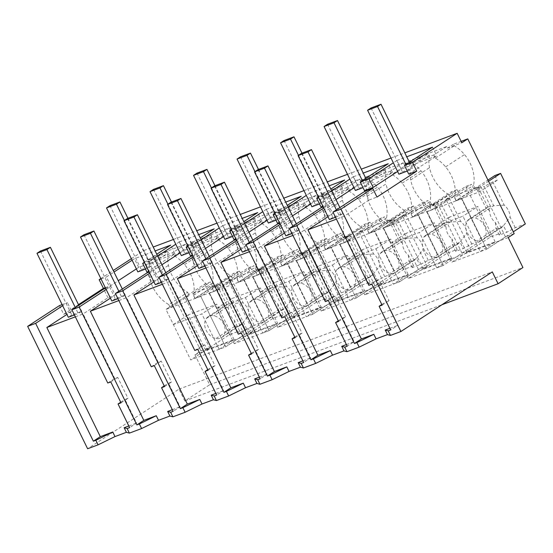 <?xml version="1.0" encoding="UTF-8"?>
<svg xmlns="http://www.w3.org/2000/svg" width="553" height="553" viewBox="0 0 553 553"><rect width="100%" height="100%" fill="white"/><g stroke="black" fill="none" stroke-linecap="round" stroke-linejoin="round"><path stroke-width="0.41" stroke-dasharray="2.77 2.07" d="M131.365 258.68L143.863 250.523L148.508 260L154.467 256.115L200.891 350.879L194.933 354.77L209.635 384.777L184.799 400.98L178.999 389.132L87.616 448.753M59.434 305.609L63.692 314.298L78.485 304.641M100.853 278.588L113.247 270.5M178.999 389.132L492.294 271.896M62.116 304.606L67.418 302.622L62.662 305.726M63.692 314.298L71.676 311.304L67.418 302.622M292.924 235.426L300.673 232.523L325.503 216.327L332.754 213.61L328.503 204.921L323.74 208.032M327.998 216.714L332.754 213.61M364.766 191.352L369.017 200.041L344.187 216.244L336.438 219.14M369.017 200.041L376.987 197.062M408.75 174.119L436.739 155.856L401.195 169.163L397.6 171.506M364.503 190.674L392.492 172.418L388.241 163.729M354.086 187.785L357.68 185.442L392.492 172.418M335.968 199.605L329.692 203.704L322.869 206.255M320.989 206.96L348.978 188.697L344.726 180.015M310.572 204.071L314.166 201.727L348.978 188.697M292.461 215.891L286.178 219.99L279.362 222.541M277.475 223.246L305.463 204.983L301.212 196.294M267.058 220.357L270.652 218.006L305.463 204.983M248.947 232.17L242.663 236.269L235.848 238.82M233.96 239.525L261.949 221.262L257.698 212.58M223.543 236.636L227.145 234.292L261.949 221.262M205.433 248.456L199.149 252.555L192.333 255.106M190.446 255.811L218.442 237.548L214.184 228.859M180.036 252.921L183.631 250.571L218.442 237.548M161.918 264.735L155.635 268.834L148.819 271.385M146.932 272.09L174.928 253.827L170.67 245.145M136.37 268.903L138.685 267.389L174.928 253.827M105.305 287.671L110.697 285.652L118.259 280.717M71.676 311.304L66.913 314.415M75.353 316.841L83.109 313.938L114.727 378.487L117.72 377.367L127.985 398.319L124.992 399.439L136.577 423.086L129.623 427.621M110.427 298.129L115.19 295.026L107.939 297.735L83.109 313.938M118.867 300.555L126.623 297.659L158.241 362.201L161.234 361.081L171.499 382.033L168.506 383.153L180.091 406.808L173.137 411.342M153.941 281.85L158.704 278.74L151.453 281.456L126.623 297.659M162.382 284.277L170.13 281.373L201.755 345.922L204.748 344.802L215.013 365.747L212.02 366.874L223.606 390.522L216.652 395.056M197.456 265.564L202.218 262.461L194.967 265.17L170.13 281.373M205.896 267.991L213.645 265.094L245.269 329.636L248.262 328.517L258.528 349.468L255.534 350.588L267.12 374.236L260.166 378.777M240.97 249.285L245.732 246.175L238.481 248.891L213.645 265.094M249.41 251.712L257.159 248.809L288.784 313.357L291.777 312.238L302.042 333.183L299.042 334.302L310.634 357.957L303.68 362.491M284.484 233L289.247 229.896L281.995 232.606L257.159 248.809M110.697 285.652L106.439 276.963L114.001 272.035M101.047 278.982L106.439 276.963M401.195 169.163L396.936 160.474L393.342 162.817M396.936 160.474L406.752 156.803M143.863 250.523L153.236 247.018M173.442 239.456L196.75 230.739M216.956 223.177L240.265 214.453M260.463 206.891L283.779 198.168M303.977 190.612L327.293 181.889M347.491 174.326L361.316 169.156M391.006 158.047L404.831 152.87M132.119 260.214L134.427 258.707L155.165 250.944M144.368 262.302L156.762 254.214M157.66 256.053L151.384 260.152L144.561 262.703M183.631 250.571L179.372 241.889L175.778 244.232M179.372 241.889L198.672 234.666M187.882 246.023L200.276 237.935M201.174 239.767L194.898 243.866L188.075 246.417M227.145 234.292L222.887 225.603L219.292 227.947M222.887 225.603L242.186 218.38M231.396 229.737L243.79 221.649M244.689 223.488L238.412 227.58L231.589 230.138M270.652 218.006L266.401 209.324L262.806 211.668M266.401 209.324L285.701 202.101M274.91 213.458L287.304 205.37M288.203 207.202L281.919 211.301L275.104 213.852M314.166 201.727L309.915 193.038L306.321 195.382M309.915 193.038L329.215 185.815M318.424 197.172L330.818 189.085M331.717 190.923L325.434 195.015L318.618 197.566M357.68 185.442L353.429 176.753L349.828 179.103M353.429 176.753L363.238 173.082M148.508 260L161.559 255.12L160.785 253.537L185.649 244.232L186.423 245.815L205.073 238.834L204.299 237.258L229.163 227.954L229.937 229.53L248.587 222.555L247.813 220.972L272.677 211.668L273.452 213.251L292.102 206.269L291.327 204.693L316.192 195.389L316.966 196.965L335.616 189.99L334.841 188.407L359.706 179.103L360.48 180.679L379.13 173.704L378.356 172.121L403.22 162.817L403.994 164.4L422.637 157.418L421.87 155.842L446.734 146.538L447.508 148.114L461.803 142.764M154.467 256.115L167.518 251.228L161.559 255.12M200.891 350.879L209.594 347.623L203.635 351.508L508.228 237.534M167.518 251.228L168.292 252.811L149.421 265.122L147.872 261.963L172.736 252.659L174.285 255.818A32.053 23.786 56.9 0 1 184.557 264.583A32.074 23.8 56.9 0 1 193.633 295.302L195.174 298.461L200.774 296.367L239.511 271.094L264.272 321.639L225.534 346.911L200.774 296.367L165.962 309.397L190.723 359.934L225.534 346.911L200.774 296.367L219.645 284.055L214.052 286.15L212.504 282.991A32.074 23.8 56.9 0 0 203.428 252.272A32.053 23.786 56.9 0 0 193.156 243.507L174.285 255.818M149.421 265.122A32.053 23.786 56.9 0 0 149.593 277.668A32.074 23.8 56.9 0 0 168.762 304.606L187.64 292.295A32.074 23.8 56.9 0 1 168.465 265.357A32.053 23.786 56.9 0 1 168.292 252.811M187.64 292.295L189.181 295.454L184.833 297.079L209.594 347.623M194.933 354.77L203.635 351.508L190.723 359.934M209.635 384.777L522.931 267.541M184.799 400.98L441.909 304.765M128.821 425.99L136.577 423.086M107.939 297.735L103.681 289.053M105.623 288.327L110.932 286.336L115.19 295.026M107.773 383.022L114.727 378.487M138.685 267.389L134.427 258.707M155.635 268.834L151.384 260.152M160.785 253.537L147.872 261.963M185.649 244.232L172.736 252.659M186.423 245.815L192.382 241.924L193.156 243.507M192.382 241.924L211.032 234.949L205.073 238.834M168.762 304.606L170.31 307.765L165.962 309.397L204.7 284.118L210.416 281.982L192.61 293.602L215.981 284.857L233.788 273.237L239.511 271.094M189.181 295.454L170.31 307.765M184.833 297.079L165.962 309.397L173.386 324.556L201.859 313.904L219.188 349.282L225.534 346.911L244.405 334.6L253.108 331.337L234.237 343.655L269.048 330.625L244.288 280.088L238.689 282.182L237.14 279.023L256.018 266.705L257.56 269.864L238.689 282.182M121.031 402.854L127.985 398.319M110.773 381.902L117.72 377.367M120.727 402.218L124.992 399.439M106.176 289.447L110.932 286.336M244.405 334.6L219.645 284.055M211.032 234.949L211.806 236.525A32.053 23.786 56.9 0 0 211.979 249.071A32.074 23.8 56.9 0 0 231.147 276.009L232.695 279.168L228.348 280.8L253.108 331.337M193.633 295.302L212.504 282.991M214.052 286.15L195.174 298.461M514.186 233.643L505.483 236.898L486.612 249.209L461.852 198.672L456.26 200.767L475.131 188.449L473.582 185.296A32.074 23.8 56.9 0 0 464.506 154.57A32.053 23.786 56.9 0 0 454.241 145.805L453.467 144.229L461.119 141.368M505.483 236.898L480.723 186.361L475.131 188.449M453.467 144.229L447.508 148.114M386.333 223.191A32.074 23.8 56.9 0 1 367.157 196.253L386.029 183.942A32.074 23.8 56.9 0 0 405.204 210.88L386.333 223.191L387.881 226.35L383.526 227.981L408.287 278.518L443.098 265.495L461.969 253.184L466.324 251.553L470.672 249.928L451.801 262.24L486.612 249.209L461.852 198.672L488.527 181.266M480.723 186.361L461.852 198.672L427.04 211.695L451.801 262.24M446.734 146.538L433.822 154.964L435.363 158.123A32.053 23.786 56.9 0 1 445.635 166.888A32.074 23.8 56.9 0 1 454.711 197.608L473.582 185.296M454.711 197.608L456.26 200.767M435.363 158.123L454.241 145.805M403.994 164.4L409.953 160.508L428.603 153.534L422.637 157.418M421.87 155.842L408.957 164.269L410.499 167.428L429.377 155.11L428.603 153.534M408.957 164.269L433.822 154.964M432.487 147.174L436.739 155.856M344.187 216.244L375.805 280.793L378.805 279.666L389.07 300.618L386.07 301.738L397.655 325.392L390.708 329.927M368.858 285.327L375.805 280.793M389.906 328.295L397.655 325.392M323.194 206.912L328.503 204.921M325.503 216.327L321.252 207.638M371.851 284.207L378.805 279.666M382.116 305.152L389.07 300.618M381.805 304.523L386.07 301.738M450.266 197.76L431.395 210.071L429.847 206.912L448.718 194.601L450.266 197.76L445.912 199.384L470.672 249.928M445.912 199.384L465.778 186.423L471.502 184.287L453.688 195.9L477.059 187.156L487.94 180.064M429.847 206.912A32.074 23.8 56.9 0 1 410.672 179.967A32.053 23.786 56.9 0 1 410.499 167.428M431.395 210.071L427.04 211.695L434.471 226.861L462.937 216.209L480.274 251.587L486.612 249.209L513.288 231.811M448.718 194.601A32.074 23.8 56.9 0 1 429.543 167.656A32.053 23.786 56.9 0 1 429.377 155.11M461.969 253.184L437.209 202.64L431.617 204.734L430.068 201.575A32.074 23.8 56.9 0 0 420.999 170.856A32.053 23.786 56.9 0 0 410.727 162.091L391.856 174.402A32.053 23.786 56.9 0 1 402.121 183.167A32.074 23.8 56.9 0 1 411.197 213.887L412.745 217.046L418.338 214.951L457.075 189.679L481.836 240.223L443.098 265.495L418.338 214.951L383.526 227.981L422.264 202.709L427.987 200.566L410.174 212.186L433.545 203.442L451.359 191.822L457.075 189.679M409.953 160.508L410.727 162.091M172.336 409.704L180.091 406.808M164.234 385.939L168.506 383.153M164.545 386.568L171.499 382.033M154.287 365.623L161.234 361.081M151.287 366.743L158.241 362.201M151.453 281.456L147.195 272.767M149.137 272.041L154.446 270.058L149.69 273.161M158.704 278.74L154.446 270.058M199.149 252.555L194.898 243.866M204.299 237.258L191.386 245.677L192.935 248.836L211.806 236.525M231.147 276.009L212.276 288.327A32.074 23.8 56.9 0 1 193.101 261.382A32.053 23.786 56.9 0 1 192.935 248.836M212.276 288.327L213.824 291.486L209.476 293.111L234.237 343.655M232.695 279.168L213.824 291.486M228.348 280.8L248.214 267.839L253.931 265.696L236.124 277.316L259.495 268.571L277.302 256.951L283.025 254.809L307.786 305.353L269.048 330.625L244.288 280.088L283.025 254.809M229.163 227.954L216.251 236.373L217.799 239.532A32.053 23.786 56.9 0 1 228.071 248.297A32.074 23.8 56.9 0 1 237.14 279.023M191.386 245.677L216.251 236.373M229.937 229.53L235.896 225.645L236.67 227.221L217.799 239.532M235.896 225.645L254.546 218.663L248.587 222.555M247.813 220.972L234.901 229.398L236.449 232.557A32.053 23.786 56.9 0 0 236.615 245.103A32.074 23.8 56.9 0 0 255.79 272.041L274.661 259.73L276.21 262.889L271.862 264.514L296.622 315.058L287.919 318.314L269.048 330.625L262.703 332.996L277.606 323.277L260.269 287.899L231.804 298.551L249.133 333.929L272.975 318.376L283.06 314.602L281.684 316.503L289.143 313.71L297.694 309.127L307.786 305.353M296.622 315.058L277.751 327.369L312.556 314.346L287.802 263.802L282.203 265.896L280.654 262.737L299.526 250.426L301.074 253.585L282.203 265.896M287.919 318.314L263.159 267.77L257.56 269.864M236.67 227.221A32.053 23.786 56.9 0 1 246.942 235.986A32.074 23.8 56.9 0 1 256.018 266.705M254.546 218.663L255.32 220.246A32.053 23.786 56.9 0 0 255.486 232.785A32.074 23.8 56.9 0 0 274.661 259.73M263.159 267.77L244.288 280.088L209.476 293.111L216.9 308.277L245.373 297.618L262.703 332.996M215.85 393.425L223.606 390.522M207.748 369.653L212.02 366.874M208.059 370.289L215.013 365.747M197.794 349.337L204.748 344.802M194.801 350.457L201.755 345.922M194.967 265.17L190.709 256.488M192.651 255.763L197.96 253.772L193.197 256.875M202.218 262.461L197.96 253.772M242.663 236.269L238.412 227.58M236.449 232.557L255.32 220.246M255.79 272.041L257.339 275.2L252.991 276.832L277.751 327.369M276.21 262.889L257.339 275.2M271.862 264.514L291.728 251.553L297.445 249.417L279.638 261.037L303.009 252.286L320.816 240.666L326.54 238.53L351.293 289.067L312.556 314.346L287.802 263.802L326.54 238.53M272.677 211.668L259.765 220.094L261.313 223.253A32.053 23.786 56.9 0 1 271.585 232.018A32.074 23.8 56.9 0 1 280.654 262.737M234.901 229.398L259.765 220.094M273.452 213.251L279.41 209.359L280.184 210.942L261.313 223.253M279.41 209.359L298.06 202.384L292.102 206.269M291.327 204.693L278.415 213.112L279.963 216.271A32.053 23.786 56.9 0 0 280.129 228.818A32.074 23.8 56.9 0 0 299.304 255.756L318.175 243.444L319.724 246.603L315.376 248.235L340.136 298.772L331.434 302.028L312.556 314.346L306.217 316.717L321.12 306.998L303.784 271.62L275.318 282.272L292.648 317.65L316.489 302.097L326.574 298.323L325.192 300.217L332.657 297.431L341.208 292.841L351.293 289.067M340.136 298.772L321.258 311.09L356.07 298.06L331.309 247.523L325.717 249.61L324.169 246.451L343.04 234.14L344.588 237.299L325.717 249.61M331.434 302.028L306.673 251.491L301.074 253.585M280.184 210.942A32.053 23.786 56.9 0 1 290.456 219.707A32.074 23.8 56.9 0 1 299.526 250.426M298.06 202.384L298.834 203.96A32.053 23.786 56.9 0 0 299 216.506A32.074 23.8 56.9 0 0 318.175 243.444M306.673 251.491L287.802 263.802L252.991 276.832L260.415 291.991L288.887 281.339L306.217 316.717M259.364 377.139L267.12 374.236M251.262 353.374L255.534 350.588M251.574 354.003L258.528 349.468M241.308 333.051L248.262 328.517M238.315 334.178L245.269 329.636M238.481 248.891L234.223 240.202M236.166 239.477L241.474 237.493L236.712 240.596M245.732 246.175L241.474 237.493M286.178 219.99L281.919 211.301M279.963 216.271L298.834 203.96M299.304 255.756L300.853 258.915L296.498 260.546L321.258 311.09M319.724 246.603L300.853 258.915M315.376 248.235L335.242 235.274L340.959 233.131L323.146 244.751L346.524 236.007L364.33 224.387L370.047 222.244L394.807 272.788L356.07 298.06L331.309 247.523L370.047 222.244M316.192 195.389L303.279 203.808L304.827 206.967A32.053 23.786 56.9 0 1 315.099 215.732A32.074 23.8 56.9 0 1 324.169 246.451M278.415 213.112L303.279 203.808M316.966 196.965L322.924 193.08L323.699 194.656L304.827 206.967M322.924 193.08L341.574 186.098L335.616 189.99M334.841 188.407L321.929 196.833L323.477 199.992A32.053 23.786 56.9 0 0 323.643 212.532A32.074 23.8 56.9 0 0 342.819 239.477L361.69 227.165L363.238 230.325L358.89 231.949L383.644 282.493L374.941 285.749L356.07 298.06L349.731 300.431L364.627 290.712L347.298 255.334L318.825 265.986L336.162 301.364L359.996 285.811L370.088 282.037L368.706 283.938L376.164 281.145L384.722 276.562L394.807 272.788M383.644 282.493L364.773 294.804L399.584 281.781L374.823 231.237L369.231 233.331L367.683 230.172L386.554 217.861L388.102 221.02L369.231 233.331M374.941 285.749L350.187 235.205L344.588 237.299M323.699 194.656A32.053 23.786 56.9 0 1 333.971 203.421A32.074 23.8 56.9 0 1 343.04 234.14M341.574 186.098L342.348 187.674A32.053 23.786 56.9 0 0 342.514 200.221A32.074 23.8 56.9 0 0 361.69 227.165M350.187 235.205L331.309 247.523L296.498 260.546L303.929 275.705L332.401 265.053L349.731 300.431M302.878 360.86L310.634 357.957M294.777 337.088L299.042 334.302M295.088 337.724L302.042 333.183M284.823 316.772L291.777 312.238M281.83 317.892L288.784 313.357M281.995 232.606L277.737 223.924M279.68 223.191L284.989 221.207L280.226 224.311M289.247 229.896L284.989 221.207M329.692 203.704L325.434 195.015M323.477 199.992L342.348 187.674M342.819 239.477L344.367 242.636L340.012 244.26L364.773 294.804M363.238 230.325L344.367 242.636M358.89 231.949L378.75 218.988L384.473 216.852L366.66 228.472L390.038 219.721L407.844 208.101L413.561 205.965L438.322 256.502L399.584 281.781L374.823 231.237L413.561 205.965M359.706 179.103L346.793 187.529L348.342 190.688A32.053 23.786 56.9 0 1 358.607 199.453A32.074 23.8 56.9 0 1 367.683 230.172M321.929 196.833L346.793 187.529M360.48 180.679L366.439 176.794L367.213 178.37L348.342 190.688M366.439 176.794L385.088 169.812L379.13 173.704M405.204 210.88L406.752 214.039L402.397 215.67L427.158 266.207L418.455 269.463L399.584 281.781L393.245 284.152L408.142 274.433L390.812 239.048L362.339 249.707L379.676 285.085L403.51 269.532L413.603 265.758L412.22 267.652L419.679 264.859L428.236 260.276L438.322 256.502M427.158 266.207L408.287 278.518M418.455 269.463L393.695 218.926L388.102 221.02M367.213 178.37A32.053 23.786 56.9 0 1 377.485 187.135A32.074 23.8 56.9 0 1 386.554 217.861M385.088 169.812L385.863 171.395A32.053 23.786 56.9 0 0 386.029 183.942M393.695 218.926L374.823 231.237L340.012 244.26L347.443 259.426L375.916 248.774L393.245 284.152M346.392 344.574L354.148 341.671L347.194 346.213M338.602 321.438L345.556 316.904L342.556 318.023L354.148 341.671M345.556 316.904L335.291 295.952L332.298 297.072L300.673 232.523M338.291 320.809L342.556 318.023M328.337 300.486L335.291 295.952M325.344 301.606L332.298 297.072M378.356 172.121L365.443 180.548L366.992 183.707L385.863 171.395M367.157 196.253A32.053 23.786 56.9 0 1 366.992 183.707M406.752 214.039L387.881 226.35M402.397 215.67L383.526 227.981L390.957 243.14L419.423 232.488L436.759 267.866L443.098 265.495L418.338 214.951L437.209 202.64M403.22 162.817L390.307 171.243L391.856 174.402M365.443 180.548L390.307 171.243M411.197 213.887L430.068 201.575M431.617 204.734L412.745 217.046M219.188 349.282L234.092 339.563L205.619 350.215L229.46 334.662L239.546 330.888L238.17 332.782L245.629 329.996L254.18 325.413L264.272 321.639M254.18 325.413L248.988 314.809L242.394 323.401L245.629 329.996M233.788 273.237L236.11 277.972L231.742 279.611L243.126 302.844A12.387 9.194 56.9 0 1 248.988 314.809M219.292 318.397A12.387 9.194 56.9 0 1 225.147 330.362A12.387 9.194 56.9 0 1 223.523 335.712A12.38 9.187 56.9 0 1 221.663 337.482A12.38 9.187 56.9 0 1 216.064 338.498A12.387 9.194 56.9 0 1 210.513 335.837A12.387 9.194 56.9 0 1 204.651 323.871A12.387 9.194 56.9 0 1 206.276 318.521A12.38 9.187 56.9 0 1 208.135 316.751A12.38 9.187 56.9 0 1 213.734 315.742A12.387 9.194 56.9 0 1 219.292 318.397M231.742 279.611L223.191 284.194L232.613 303.424L243.126 302.844M236.11 277.972L218.304 289.592L194.933 298.337L212.739 286.717L217.108 285.085L215.732 286.979L223.191 284.194M218.304 289.592L215.981 284.857M194.933 298.337L192.61 293.602M212.739 286.717L210.416 281.982M239.546 330.888L234.354 320.284A12.387 9.194 56.9 0 1 228.493 308.318L217.108 285.085M229.46 334.662L204.7 284.118M205.619 350.215L188.29 314.837L216.755 304.185L201.859 313.904M173.386 324.556L188.29 314.837M234.092 339.563L216.755 304.185M234.354 320.284L234.935 326.187L238.17 332.782M234.935 326.18A12.38 9.187 -123.1 0 0 240.534 325.171A12.38 9.187 -123.1 0 0 242.394 323.394L223.523 335.712M228.493 308.318L225.147 306.21L227.006 304.44L232.613 303.424L213.734 315.735M206.276 318.521L225.147 306.21L215.732 286.979M297.694 309.127L292.502 298.523L285.908 307.115L289.143 313.71M277.302 256.951L279.624 261.693L275.256 263.325L286.641 286.565A12.387 9.194 56.9 0 1 292.502 298.523M249.133 333.929L277.606 323.277M262.799 302.111A12.387 9.194 56.9 0 1 268.661 314.076A12.387 9.194 56.9 0 1 267.037 319.427A12.38 9.187 56.9 0 1 265.177 321.203A12.38 9.187 56.9 0 1 259.578 322.212A12.387 9.194 56.9 0 1 254.027 319.558A12.387 9.194 56.9 0 1 248.166 307.592A12.387 9.194 56.9 0 1 249.79 302.242A12.38 9.187 56.9 0 1 251.65 300.466A12.38 9.187 56.9 0 1 257.249 299.456A12.387 9.194 56.9 0 1 262.799 302.111M275.256 263.325L266.705 267.908L276.127 287.145L286.641 286.565M279.624 261.693L261.818 273.306L238.44 282.058L256.253 270.438L260.622 268.799L259.239 270.7L266.705 267.908M261.818 273.306L259.495 268.571M238.44 282.058L236.124 277.316M256.253 270.438L253.931 265.696M283.06 314.602L277.862 304.005A12.387 9.194 56.9 0 1 272.007 292.039L260.622 268.799M272.975 318.376L248.214 267.839M216.9 308.277L231.804 298.551M245.373 297.618L260.269 287.899M277.862 304.005L278.449 309.908L259.578 322.219M281.684 316.503L278.449 309.901A12.38 9.187 -123.1 0 0 284.048 308.892A12.38 9.187 -123.1 0 0 285.908 307.109L267.037 319.427M272.007 292.039L268.661 289.931L270.521 288.154L276.127 287.145L257.249 299.45M249.79 302.242L268.661 289.931L259.239 270.7M341.208 292.841L336.017 282.244L329.422 290.83L332.657 297.431M320.816 240.666L323.139 245.408L318.77 247.039L330.155 270.279A12.387 9.194 56.9 0 1 336.017 282.244M292.648 317.65L321.12 306.998M306.314 285.832A12.387 9.194 56.9 0 1 312.175 297.797A12.387 9.194 56.9 0 1 310.551 303.148A12.38 9.187 56.9 0 1 308.692 304.917A12.38 9.187 56.9 0 1 303.092 305.933A12.387 9.194 56.9 0 1 297.542 303.272A12.387 9.194 56.9 0 1 291.68 291.307A12.387 9.194 56.9 0 1 293.304 285.956A12.38 9.187 56.9 0 1 295.164 284.187A12.38 9.187 56.9 0 1 300.763 283.177A12.387 9.194 56.9 0 1 306.314 285.832M318.77 247.039L310.212 251.622L319.641 270.859L330.155 270.279M323.139 245.408L305.332 257.027L281.954 265.772L299.767 254.152L304.136 252.521L302.754 254.415L310.212 251.622M305.332 257.027L303.009 252.286M281.954 265.772L279.638 261.037M299.767 254.152L297.445 249.417M326.574 298.323L321.376 287.719A12.387 9.194 56.9 0 1 315.514 275.753L304.136 252.521M316.489 302.097L291.728 251.553M260.415 291.991L275.318 282.272M288.887 281.339L303.784 271.62M321.376 287.719L321.964 293.622A12.38 9.187 -123.1 0 0 327.563 292.606A12.38 9.187 -123.1 0 0 329.415 290.83L310.551 303.148M325.192 300.217L321.964 293.615L303.092 305.94M312.182 273.652L314.035 271.876L319.634 270.859L300.763 283.171M315.514 275.753L312.175 273.645L302.754 254.415M384.722 276.562L379.531 265.958L372.936 274.551L376.164 281.145M364.33 224.387L366.653 229.122L362.284 230.76L373.669 253.993A12.387 9.194 56.9 0 1 379.531 265.958M336.162 301.364L364.627 290.712M370.088 282.037L364.89 271.44L365.478 277.343L346.607 289.654A12.387 9.194 56.9 0 1 341.056 286.993A12.387 9.194 56.9 0 1 335.194 275.028A12.387 9.194 56.9 0 1 336.818 269.677A12.38 9.187 56.9 0 1 338.678 267.901A12.38 9.187 56.9 0 1 344.277 266.892A12.387 9.194 56.9 0 1 349.828 269.546A12.387 9.194 56.9 0 1 355.69 281.512A12.387 9.194 56.9 0 1 354.065 286.862A12.38 9.187 56.9 0 1 352.206 288.638A12.38 9.187 56.9 0 1 346.607 289.648M362.284 230.76L353.726 235.343L363.148 254.58L373.669 253.993M366.653 229.122L348.839 240.742L325.468 249.493L343.282 237.873L347.65 236.235L346.268 238.136L353.726 235.343M348.839 240.742L346.524 236.007M325.468 249.493L323.146 244.751M343.282 237.873L340.959 233.131M364.89 271.44A12.387 9.194 56.9 0 1 359.028 259.475L347.65 236.235M359.996 285.811L335.242 235.274M303.929 275.705L318.825 265.986M332.401 265.053L347.298 255.334M368.706 283.938L365.478 277.336A12.38 9.187 -123.1 0 0 371.077 276.327A12.38 9.187 -123.1 0 0 372.929 274.544M359.028 259.475L355.69 257.366L357.549 255.59L363.148 254.58L344.277 266.885M336.818 269.677L355.69 257.366L346.268 238.136M428.236 260.276L423.045 249.679L416.45 258.265L419.679 264.859M407.844 208.101L410.167 212.843L405.798 214.474L417.183 237.714A12.387 9.194 56.9 0 1 423.045 249.679M379.676 285.085L408.142 274.433M380.34 253.398A12.38 9.187 56.9 0 1 382.192 251.622A12.38 9.187 56.9 0 1 387.791 250.606A12.387 9.194 56.9 0 1 393.342 253.267A12.387 9.194 56.9 0 1 399.204 265.233A12.387 9.194 56.9 0 1 397.579 270.583A12.38 9.187 56.9 0 1 395.72 272.353A12.38 9.187 56.9 0 1 390.121 273.362A12.387 9.194 56.9 0 1 384.57 270.707A12.387 9.194 56.9 0 1 378.708 258.742A12.387 9.194 56.9 0 1 380.333 253.392L399.204 241.08L401.056 239.311L406.662 238.295L397.241 219.057L405.798 214.474M417.183 237.714L406.662 238.288L387.791 250.599M410.167 212.843L392.354 224.463L368.982 233.207L386.796 221.587L391.158 219.956L389.782 221.85L397.241 219.057M392.354 224.463L390.038 219.721M368.982 233.207L366.66 228.472M386.796 221.587L384.473 216.852M413.603 265.758L408.404 255.154A12.387 9.194 56.9 0 1 402.543 243.189L391.158 219.956M403.51 269.532L378.75 218.988M347.443 259.426L362.339 249.707M375.916 248.774L390.812 239.048M408.404 255.154L408.992 261.057A12.38 9.187 -123.1 0 0 414.591 260.041A12.38 9.187 -123.1 0 0 416.444 258.265L397.579 270.583M412.22 267.652L408.985 261.051L390.121 273.369M402.543 243.189L399.204 241.08L389.782 221.85M436.759 267.866L451.656 258.147L423.19 268.799L447.024 253.246L457.11 249.472L455.734 251.373L463.193 248.58L471.75 243.997L481.836 240.223M471.75 243.997L466.559 233.394L459.965 241.986L463.193 248.58M451.359 191.822L453.681 196.557L449.312 198.195L460.697 221.428A12.387 9.194 56.9 0 1 466.559 233.394M441.087 254.29A12.38 9.187 56.9 0 1 439.234 256.074A12.38 9.187 56.9 0 1 433.628 257.083A12.387 9.194 56.9 0 1 428.077 254.421A12.387 9.194 56.9 0 1 422.215 242.463A12.387 9.194 56.9 0 1 423.847 237.113A12.38 9.187 56.9 0 1 425.706 235.336A12.38 9.187 56.9 0 1 431.305 234.327A12.387 9.194 56.9 0 1 436.856 236.981A12.387 9.194 56.9 0 1 442.718 248.947A12.387 9.194 56.9 0 1 441.094 254.297L459.965 241.986A12.38 9.187 -123.1 0 1 458.105 243.755A12.38 9.187 -123.1 0 1 452.499 244.772L451.919 238.875A12.387 9.194 56.9 0 1 446.057 226.91L434.672 203.67L433.296 205.571L440.755 202.778L449.312 198.195M460.697 221.428L450.177 222.009L431.305 234.32M446.057 226.91L442.718 224.794L444.571 223.025L450.177 222.016L440.755 202.778M453.681 196.557L435.868 208.177L412.497 216.921L430.303 205.308L434.672 203.67M435.868 208.177L433.545 203.442M412.497 216.921L410.174 212.186M430.303 205.308L427.987 200.566M457.11 249.472L451.919 238.875M447.024 253.246L422.264 202.709M423.19 268.799L405.854 233.421L434.326 222.769L419.423 232.488M390.957 243.14L405.854 233.421M451.656 258.147L434.326 222.769M455.734 251.373L452.499 244.772L433.635 257.09M423.847 237.113L442.718 224.794L433.296 205.571M480.274 251.587L495.17 241.861L466.697 252.521L490.539 236.967L500.624 233.193L499.248 235.087L506.707 232.295L515.265 227.712L525.35 223.937M515.265 227.712L510.066 217.115L503.479 225.7L506.707 232.295M494.873 175.536L497.195 180.278L492.827 181.909L504.212 205.149A12.387 9.194 56.9 0 1 510.066 217.115M504.212 205.149L493.691 205.723L474.82 218.034A12.387 9.194 56.9 0 1 480.37 220.702A12.387 9.194 56.9 0 1 486.232 232.668A12.387 9.194 56.9 0 1 484.608 238.011A12.38 9.187 56.9 0 1 482.748 239.788A12.38 9.187 56.9 0 1 477.142 240.797A12.387 9.194 56.9 0 1 471.591 238.143A12.387 9.194 56.9 0 1 465.73 226.177A12.387 9.194 56.9 0 1 467.361 220.827A12.38 9.187 56.9 0 1 469.221 219.057A12.38 9.187 56.9 0 1 474.82 218.041M492.827 181.909L484.269 186.492L493.691 205.73L488.085 206.746L486.239 208.522L476.81 189.285L484.269 186.492M497.195 180.278L479.382 191.898L456.011 200.642L473.817 189.022L478.186 187.391L476.81 189.285M479.382 191.898L477.059 187.156M456.011 200.642L453.688 195.9M473.817 189.022L471.502 184.287M500.624 233.193L495.433 222.589A12.387 9.194 56.9 0 1 489.571 210.624L478.186 187.391M490.539 236.967L465.778 186.423M466.697 252.521L449.368 217.142L477.84 206.483L462.937 216.209M434.471 226.861L449.368 217.142M495.17 241.861L477.84 206.483M495.433 222.589L496.02 228.493A12.38 9.187 -123.1 0 0 501.619 227.477A12.38 9.187 -123.1 0 0 503.472 225.693L484.608 238.011M499.248 235.087L496.013 228.486L477.142 240.804M489.571 210.624L486.232 208.516L467.361 220.827M40.452 251.027L71.786 314.996L81.733 311.277L78.256 313.544L75.326 307.551M78.803 305.284L81.733 311.277M71.786 314.996L68.316 317.263M74.441 314.975L78.256 313.544M83.966 234.749L115.301 298.717L125.248 294.991L121.771 297.258L118.84 291.272M122.317 289.005L125.248 294.991M115.301 298.717L111.824 300.984M117.955 298.689L121.771 297.258M127.48 218.463L158.815 282.431L168.762 278.712L165.285 280.979L162.354 274.986M165.831 272.719L168.762 278.712M158.815 282.431L155.338 284.698M161.469 282.403L165.285 280.979M170.995 202.184L202.329 266.145L212.276 262.426L208.799 264.693L205.868 258.707M209.338 256.44L212.276 262.426M202.329 266.145L198.852 268.419M204.976 266.124L208.799 264.693M214.509 185.898L245.843 249.866L255.79 246.14L252.313 248.415L249.375 242.421M252.852 240.154L255.79 246.14M245.843 249.866L242.366 252.133M248.491 249.838L252.313 248.415M258.023 169.619L289.357 233.58L299.304 229.861L295.827 232.129L292.89 226.142M296.367 223.868L299.304 229.861M289.357 233.58L285.88 235.848M292.005 233.56L295.827 232.129M301.53 153.333L332.871 217.301L342.819 213.576L339.342 215.843L336.404 209.857M339.881 207.589L342.819 213.576M332.871 217.301L329.394 219.569M335.519 217.274L339.342 215.843M109.985 205.668L141.319 269.636L137.842 271.903M124.411 220.467L147.789 268.177L145.446 269.055M127.937 218.297L151.266 265.91L147.789 268.177M141.319 269.636L151.266 265.91M153.492 189.382L184.833 253.35L181.356 255.617M167.925 204.181L191.303 251.898L188.96 252.776M171.451 202.011L194.78 249.631L191.303 251.898M184.833 253.35L194.78 249.631M197.006 173.103L228.348 237.071L224.871 239.338M211.44 187.902L234.818 235.613L232.474 236.49M214.965 185.725L238.295 233.345L234.818 235.613M228.348 237.071L238.295 233.345M240.52 156.817L271.862 220.785L268.385 223.053M254.954 171.617L278.332 219.334L275.988 220.205M258.479 169.446L281.802 217.066L278.332 219.334M271.862 220.785L281.802 217.066M284.035 140.538L315.376 204.499L311.899 206.774M298.468 155.331L321.839 203.048L319.503 203.926M301.993 153.16L325.316 200.78L321.839 203.048M315.376 204.499L325.316 200.78M327.549 124.252L358.883 188.22L355.406 190.488M362.346 180.624L365.353 186.769L363.017 187.64M365.823 178.356L368.83 184.495L365.353 186.769M358.883 188.22L368.83 184.495M371.063 107.973L402.397 171.935L398.92 174.202M405.937 164.497L408.867 170.483L407.264 171.084M409.414 162.223L412.344 168.216L408.867 170.483M402.397 171.935L412.344 168.216M149.593 277.668L168.465 265.357M184.557 264.583L203.428 252.272M445.635 166.888L464.506 154.57M410.672 179.967L429.543 167.656M193.101 261.382L211.979 249.071M228.071 248.297L246.942 235.986M236.615 245.103L255.486 232.785M271.585 232.018L290.456 219.707M280.129 228.818L299 216.506M315.099 215.732L333.971 203.421M323.643 212.532L342.514 200.221M358.607 199.453L377.485 187.135M402.121 183.167L420.999 170.856M216.064 338.505L234.935 326.187M293.304 285.956L312.175 273.645M354.065 286.862L372.936 274.551M221.663 337.482L240.534 325.171M208.135 316.751L227.006 304.44M265.177 321.203L284.048 308.892M251.65 300.466L270.521 288.154M308.692 304.917L327.563 292.606M295.164 284.187L314.035 271.876M352.206 288.638L371.077 276.327M338.678 267.901L357.549 255.59M395.72 272.353L414.591 260.041M382.192 251.622L401.063 239.304M439.234 256.074L458.105 243.755M425.706 235.336L444.577 223.025M482.748 239.788L501.619 227.477M469.221 219.057L488.092 206.739"/><path stroke-width="0.83" d="M400.911 331.517L340.945 209.11L372.729 188.373L376.987 197.062L416.72 171.14L408.75 174.119L404.492 165.437L412.462 162.451L457.158 133.287L461.803 142.764L467.762 138.879L514.186 233.643L508.228 237.534L522.931 267.541L498.094 283.744L492.294 271.896L400.911 331.517L390.459 335.429L387.466 334.613L376.068 338.878L359.167 347.132L353.049 349.427L346.945 351.708L343.952 350.892L332.553 355.157L315.652 363.418L303.431 367.994L300.438 367.178L289.039 371.443L272.145 379.704L259.924 384.273L256.931 383.457L245.525 387.729L228.631 395.983L216.41 400.559L213.417 399.743L202.011 404.008L185.117 412.268L172.895 416.838L169.902 416.029L158.504 420.294L141.603 428.547L129.381 433.123L126.388 432.308L114.989 436.573L98.088 444.833L87.616 448.753L27.65 326.346L59.434 305.609L62.116 304.606M78.485 304.641L103.425 288.376L99.167 279.687L100.853 278.588M113.247 270.5L131.365 258.68M98.088 444.833L95.849 440.264L112.75 432.004L114.989 436.573M27.65 326.346L35.634 323.36L93.36 441.19L95.849 440.264M62.662 305.726L35.634 323.36M336.438 219.14L307.924 229.813L327.998 216.714M397.6 171.506L373.206 187.419L364.503 190.674L360.245 181.992L388.241 163.729L363.238 173.082M354.086 187.785L335.968 199.605M322.869 206.255L320.989 206.96L316.731 198.271L318.424 197.172M310.572 204.071L292.461 215.891M279.362 222.541L277.475 223.246L273.217 214.557L274.91 213.458M267.058 220.357L248.947 232.17M235.848 238.82L233.96 239.525L229.709 230.843L231.396 229.737M223.543 236.636L205.433 248.456M192.333 255.106L190.446 255.811L186.195 247.122L187.882 246.023M180.036 252.921L161.918 264.735M148.819 271.385L146.932 272.09L142.681 263.408L144.368 262.302M118.259 280.717L136.37 268.903M103.425 288.376L105.305 287.671M66.913 314.415L46.846 327.507L75.353 316.841M118.867 300.555L90.36 311.228L110.427 298.129M162.382 284.277L133.874 294.943L153.941 281.85M205.896 267.991L177.382 278.664L197.456 265.564M249.41 251.712L220.896 262.378L240.97 249.285M292.924 235.426L264.41 246.092L284.484 233M99.167 279.687L101.047 278.982M393.342 162.817L368.948 178.737L360.245 181.992M406.752 156.803L432.487 147.174L404.492 165.437M153.236 247.018L173.442 239.456M196.75 230.739L216.956 223.177M240.265 214.453L260.463 206.891M283.779 198.168L303.977 190.612M327.293 181.889L347.491 174.326M361.316 169.156L391.006 158.047M404.831 152.87L457.158 133.287M114.001 272.035L132.119 260.214M155.165 250.944L170.67 245.145L156.762 254.214M144.561 262.703L142.681 263.408M175.778 244.232L157.66 256.053M198.672 234.666L214.184 228.859L200.276 237.935M188.075 246.417L186.195 247.122M219.292 227.947L201.174 239.767M242.186 218.38L257.698 212.58L243.79 221.649M231.589 230.138L229.709 230.843M262.806 211.668L244.689 223.488M285.701 202.101L301.212 196.294L287.304 205.37M275.104 213.852L273.217 214.557M306.321 195.382L288.203 207.202M329.215 185.815L344.726 180.015L330.818 189.085M318.618 197.566L316.731 198.271M349.828 179.103L331.717 190.923M441.909 304.765L498.094 283.744M46.846 327.507L100.314 436.656L112.75 432.004M126.388 432.308L124.148 427.739L128.821 425.99M129.381 433.123L127.142 428.554L129.623 427.621L118.038 403.973L120.727 402.218M124.148 427.739L127.142 428.554M118.038 403.973L121.031 402.854L110.773 381.902L107.773 383.022L71.897 309.791L79.148 307.074L106.176 289.447M141.603 428.547L139.363 423.978L156.264 415.725L143.828 420.377L90.36 311.228M79.148 307.074L136.874 424.911L139.363 423.978M93.36 441.19L100.314 436.656M71.897 309.791L103.681 289.053L105.623 288.327M416.72 171.14L412.462 162.451M461.119 141.368L467.762 138.879M340.945 209.11L332.975 212.089L364.766 191.352L372.729 188.373M332.975 212.089L368.858 285.327L371.851 284.207L382.116 305.152L379.116 306.279L390.708 329.927L388.22 330.853L390.459 335.429M373.206 187.419L368.948 178.737M307.924 229.813L361.399 338.961L373.828 334.309L376.068 338.878M387.466 334.613L385.227 330.044L389.906 328.295M346.945 351.708L344.706 347.139L347.194 346.213L335.602 322.558L338.602 321.438L328.337 300.486L325.344 301.606L289.468 228.375L296.712 225.665L354.445 343.496L361.399 338.961M296.719 225.659L323.74 208.032M289.468 228.375L321.252 207.638L323.194 206.912M379.116 306.279L381.805 304.523M385.227 330.044L388.22 330.853M359.167 347.132L356.934 342.563L373.828 334.309M354.445 343.496L356.934 342.563M169.902 416.029L167.663 411.453L170.656 412.268L173.137 411.342L161.552 387.688L164.234 385.939M172.895 416.838L170.656 412.268M158.504 420.294L156.264 415.725M167.663 411.453L172.336 409.704M161.552 387.688L164.545 386.568L154.287 365.623L151.287 366.743L115.411 293.505L122.662 290.795L149.69 273.161M185.117 412.268L182.877 407.699L199.778 399.439L187.343 404.091L133.874 294.943M122.662 290.795L180.389 408.626L182.877 407.699M136.874 424.911L143.828 420.377M149.137 272.041L147.195 272.767L115.411 293.505M213.417 399.743L211.177 395.174L214.17 395.989L216.652 395.056L205.066 371.409L207.748 369.653M216.41 400.559L214.17 395.989M202.011 404.008L199.778 399.439M211.177 395.174L215.85 393.425M205.066 371.409L208.059 370.289L197.794 349.337L194.801 350.457L158.925 277.226L166.17 274.509L193.197 256.875M228.631 395.983L226.391 391.413L243.292 383.153L230.857 387.812L177.382 278.664M166.17 274.509L223.903 392.347L226.391 391.413M180.389 408.626L187.343 404.091M192.651 255.763L190.709 256.488L158.925 277.226M256.931 383.457L254.691 378.888L257.684 379.704L260.166 378.777L248.58 355.123L251.262 353.374M259.924 384.273L257.684 379.704M245.525 387.729L243.292 383.153M254.691 378.888L259.364 377.139M248.58 355.123L251.574 354.003L241.308 333.051L238.315 334.178L202.439 260.94L209.684 258.23L236.712 240.596M272.145 379.704L269.905 375.134L286.8 366.874L274.371 371.526L220.896 262.378M209.684 258.23L267.417 376.061L269.905 375.134M223.903 392.347L230.857 387.812M236.166 239.477L234.223 240.202L202.439 260.94M300.438 367.178L298.205 362.609L301.198 363.425L303.68 362.491L292.095 338.844L294.777 337.088M303.431 367.994L301.198 363.425M289.039 371.443L286.8 366.874M298.205 362.609L302.878 360.86M292.095 338.844L295.088 337.724L284.823 316.772L281.83 317.892L245.954 244.661L253.198 241.944L280.226 224.311M315.652 363.418L313.42 358.849L330.314 350.588L317.885 355.24L264.41 246.092M253.198 241.944L310.931 359.782L313.42 358.849M267.417 376.061L274.371 371.526M279.68 223.191L277.737 223.924L245.954 244.661M343.952 350.892L341.713 346.323L344.706 347.139M332.553 355.157L330.314 350.588M341.713 346.323L346.392 344.574M310.931 359.782L317.885 355.24M335.602 322.558L338.291 320.809M513.288 231.811L525.35 223.937L500.589 173.4L488.527 181.266M487.94 180.064L494.873 175.536L500.589 173.4M36.975 253.302L46.922 249.576L50.399 247.309L40.452 251.027L36.975 253.302L68.316 317.263L74.441 314.975M50.399 247.309L78.803 305.284M46.922 249.576L75.326 307.551M80.489 237.016L90.436 233.297L93.913 231.023L83.966 234.749L80.489 237.016L111.824 300.984L117.955 298.689M93.913 231.023L122.317 289.005M90.436 233.297L118.84 291.272M124.003 220.73L133.95 217.011L137.427 214.744L127.48 218.463L124.003 220.73L155.338 284.698L161.469 282.403M137.427 214.744L165.831 272.719M133.95 217.011L162.354 274.986M167.518 204.451L177.465 200.725L180.942 198.458L170.995 202.184L167.518 204.451L198.852 268.419L204.976 266.124M180.942 198.458L209.338 256.44M177.465 200.725L205.868 258.707M211.032 188.165L220.979 184.446L224.449 182.179L214.509 185.898L211.032 188.165L242.366 252.133L248.491 249.838M224.449 182.179L252.852 240.154M220.979 184.446L249.375 242.421M254.546 171.886L264.486 168.16L267.963 165.893L258.023 169.619L254.546 171.886L285.88 235.848L292.005 233.56M267.963 165.893L296.367 223.868M264.486 168.16L292.89 226.142M298.06 155.6L308 151.881L311.477 149.614L301.53 153.333L298.06 155.6L329.394 219.569L335.519 217.274M311.477 149.614L339.881 207.589M308 151.881L336.404 209.857M106.508 207.935L116.455 204.216L119.925 201.949L109.985 205.668L106.508 207.935L137.842 271.903L145.446 269.055M116.455 204.216L124.411 220.467M119.925 201.949L127.937 218.297M150.022 191.656L159.962 187.93L163.439 185.663L153.492 189.382L150.022 191.656L181.356 255.617L188.96 252.776M159.962 187.93L167.925 204.181M163.439 185.663L171.451 202.011M193.529 175.37L203.476 171.651L206.953 169.377L197.006 173.103L193.529 175.37L224.871 239.338L232.474 236.49M203.476 171.651L211.44 187.902M206.953 169.377L214.965 185.725M237.043 159.084L246.991 155.365L250.468 153.098L240.52 156.817L237.043 159.084L268.385 223.053L275.988 220.205M246.991 155.365L254.954 171.617M250.468 153.098L258.479 169.446M280.558 142.805L290.505 139.079L293.982 136.812L284.035 140.538L280.558 142.805L311.899 206.774L319.503 203.926M290.505 139.079L298.468 155.331M293.982 136.812L301.993 153.16M324.072 126.519L334.019 122.801L337.496 120.533L327.549 124.252L324.072 126.519L355.406 190.488L363.017 187.64M334.019 122.801L362.346 180.624M337.496 120.533L365.823 178.356M367.586 110.241L377.533 106.515L381.01 104.247L371.063 107.973L367.586 110.241L398.92 174.202L407.264 171.084M377.533 106.515L405.937 164.497M381.01 104.247L409.414 162.223"/></g></svg>
